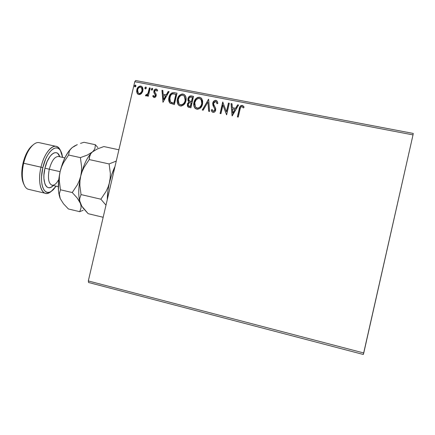 <?xml version="1.0" encoding="UTF-8"?>
<svg xmlns="http://www.w3.org/2000/svg" width="435" height="435" viewBox="0 0 435 435"><rect width="100%" height="100%" fill="white"/><g stroke="black" fill="none" stroke-linecap="round" stroke-linejoin="round"><path stroke-width="0.65" d="M88.539 282.484L363.328 354.481L88.539 282.484L88.321 280.945L134.768 81.731L413.016 134.899L363.763 352.975L88.321 280.945L88.539 282.484M413.25 133.442L135.628 80.519L134.768 81.731L88.321 280.945L363.763 352.975L363.328 354.481L413.016 134.899L134.768 81.731L135.628 80.519L413.25 133.442L413.016 134.899L413.25 133.442M141.391 93.645L142.653 91.649L143.039 89.409L142.56 87.43L141.484 86.309L140.097 86.043L138.178 87.076L137.003 88.996L136.628 91.274L137.052 93.101L138.189 94.346L139.869 94.553L141.391 93.645L142.876 90.893L142.098 86.766L140.809 86.081C138.656 86.179 137.313 87.391 136.791 89.713L136.916 92.78L137.667 93.976L138.836 94.569L141.391 93.645M150.211 88.039L149.379 87.875L147.949 93.438L146.905 94.852L146.013 94.759L145.41 95.559L145.812 95.907L146.753 95.825L147.748 94.89L147.465 96.102L148.297 96.265L150.211 88.039L149.379 87.875L147.949 93.438L145.41 95.559L145.981 95.961L147.748 94.89L147.465 96.102L148.297 96.265L150.211 88.039M154.055 97.538L155.442 97.054L156.219 95.357L156.062 93.998L154.735 92.019L154.893 90.746L156.051 90.067L156.997 91.154L157.66 90.485L156.366 89.083L154.947 89.338L153.925 90.871L153.908 92.595L155.349 95.167L154.615 96.472L153.919 96.358L153.37 95.439L152.712 96.053L154.055 97.538C155.192 97.516 155.893 96.896 156.154 95.684L156.181 94.362L154.735 92.019L154.719 91.198L156.051 90.067L156.997 91.154L157.66 90.485L157.182 89.615L156.192 89.039C154.947 89.072 154.175 89.751 153.87 91.078L153.849 92.405L155.284 94.776L155.306 95.564L154.24 96.516L153.37 95.439L152.712 96.053L154.055 97.538M174.457 92.698L171.999 92.851L170.438 94.156L169.237 96.423L168.693 99.642L168.932 101.366L170.042 103.177L174.386 104.547L177.023 93.193L174.457 92.698C171.428 92.552 169.596 94.123 168.959 97.407C168.388 99.419 168.649 101.246 169.737 102.877L174.386 104.547L177.023 93.193L174.457 92.698M193.537 96.369L191.019 95.896L189.85 96.081L188.687 97.021L187.931 98.669L187.947 100.501L189.013 101.926L187.621 103.476L187.376 105.814L188.284 107.124L190.894 107.788L193.537 96.369L191.308 95.939C189.508 95.879 188.377 96.793 187.931 98.669L188.311 101.252L189.013 101.926L187.403 104.144L187.757 106.667L190.894 107.788L193.537 96.369M208.642 99.267L202.237 110.011L203.183 110.196L207.93 102.024L208.664 111.273L209.61 111.458L208.642 99.267L202.237 110.011L203.183 110.196L207.93 102.024L208.664 111.273L209.61 111.458L208.642 99.267M228.435 103.073L226.45 111.67L222.731 101.975L220.072 113.508L220.947 113.682L222.932 105.08L226.646 114.796L229.31 103.242L228.435 103.073L229.288 103.356L228.435 103.073L226.45 111.67L222.731 101.975L220.072 113.508L220.947 113.682L222.932 105.08L226.646 114.796L229.31 103.242L228.435 103.073M240.038 109.359L240.55 107.586L241.316 106.706L242.246 106.706L243.431 107.978L244.089 107.168L243.355 106.069L242.219 105.411L240.936 105.602L240 106.542L237.374 116.901L238.26 117.075L240.038 109.359C240.098 107.885 240.74 106.972 241.958 106.602L243.431 107.978L244.089 107.168L242.219 105.411C240.327 105.683 239.31 106.901 239.179 109.071L237.374 116.901L238.26 117.075L240.038 109.359M232.219 115.889L238.57 105.02L237.608 104.835L235.574 108.32L232.35 107.701L232.029 103.764L231.072 103.579L232.072 115.862L238.57 105.02L237.608 104.835L235.574 108.32L232.35 107.701L232.029 103.764L231.072 103.579L232.219 115.889M212.231 112.023L211.296 110.06L211.85 111.55L213.03 112.437C214.46 112.404 215.341 111.637 215.673 110.147L215.629 108.304L213.667 104.373L213.639 103.187L215.673 101.545L216.565 102.312L217.005 103.802L217.848 103.356L217.326 101.502L215.608 100.316L213.851 101.061L212.688 103.546L213.047 105.661L214.749 108.81L214.716 110.278L213.444 111.273L212.818 111.007L212.139 109.484L211.296 110.06L211.834 111.523L213.03 112.437L214.395 112.138L215.347 111.055L215.684 108.527L213.851 104.933L213.639 103.187L214.346 101.948L215.499 101.524L216.266 101.877L217.005 103.802L217.848 103.356L217.07 101.099L215.88 100.354L217.038 101.056M202.569 104.03L202.694 100.915L201.389 98.169L199.616 97.228L197.577 97.451L195.864 98.685L194.227 101.398L193.695 104.514L194.053 106.564L195.413 108.598L197.414 109.332L199.855 108.494L201.639 106.434L202.569 104.03L201.938 98.881L199.616 97.228C196.533 97.418 194.641 99.147 193.934 102.415C193.434 104.384 193.689 106.194 194.711 107.853L196.903 109.272C199.98 109.054 201.867 107.309 202.569 104.03M185.946 100.806L186.071 97.701L185.392 95.787L183.989 94.373L182.015 93.998L179.704 95.129L178.105 97.222L177.301 99.724L177.257 102.334L178.557 105.08L179.834 105.89L181.346 106.053L184.038 104.536L185.946 100.806C186.436 98.843 186.169 97.043 185.141 95.401L183.037 94.042C179.981 94.237 178.105 95.956 177.404 99.202C176.871 101.279 177.181 103.16 178.339 104.84L180.329 106.02C183.374 105.803 185.245 104.063 185.946 100.806M162.967 102.312L169.112 91.671L168.193 91.497L166.224 94.906L163.141 94.308L162.859 90.469L161.945 90.295L162.967 102.312L169.112 91.671L168.193 91.497L166.224 94.906L163.141 94.308L162.859 90.469L161.945 90.295L162.967 102.312M152.674 89.344L152.647 88.686L152.032 88.261L151.244 89.403L151.608 90.094L152.359 89.931L152.674 89.344L152.196 88.267L151.282 89.072L151.462 89.98L151.761 90.143L152.674 89.344M146.274 88.109L146.247 87.457L145.638 87.033L144.85 88.174L145.214 88.86L145.959 88.697L146.274 88.109L145.801 87.038L144.888 87.843L145.078 88.756L145.366 88.914L146.274 88.109M135.905 86.114L135.878 85.461L135.35 85.037L134.73 85.39L134.491 86.179L134.845 86.864L135.589 86.701L135.905 86.114L135.432 85.048L134.524 85.847L134.719 86.772L135.905 86.114M239.799 107.358L237.505 116.928L239.283 109.201C239.419 107.037 240.43 105.819 242.322 105.547L243.649 106.439L242.643 105.64L241.664 105.526L240.718 105.95L239.908 107.07M232.176 115.884L231.072 103.579L232.04 103.883L231.181 103.72L232.176 115.884M232.464 107.831L235.678 108.456L237.608 104.835L238.51 105.129L237.711 104.971L235.678 108.456L232.464 107.831M232.904 113.214L234.922 109.435L232.904 113.214L232.453 108.957L234.922 109.435L232.904 113.214M226.537 114.775L222.932 105.08L226.537 114.775M220.213 113.535L222.731 101.975L222.976 102.138L220.213 113.535M226.564 111.795L228.549 103.209L226.564 111.795M217.098 103.758L216.391 102.018M212.845 111.028L213.438 111.387L212.579 110.702L212.139 109.484L211.296 110.06L212.188 109.669L211.421 110.191L211.812 111.355M214.792 110.022L213.313 111.257L214.917 110.153L214.607 108.435L214.792 110.022M213.797 107.081L214.732 108.565L213.612 106.689L212.775 103.003L213.797 107.081M215.88 100.354C214.227 100.403 213.188 101.284 212.775 103.003L212.9 103.144C213.313 101.426 214.352 100.545 216.005 100.49L215.88 100.354M216.913 100.936L216.461 100.637M216.238 100.55L214.917 100.588L213.982 101.203L213.058 102.606L212.802 104.226M212.862 104.764L213.395 106.281M213.487 106.559L214.547 108.223M214.683 108.462L214.928 109.141M214.961 109.337L214.917 110.158M214.841 110.408L213.569 111.403M216.396 102.024L216.989 103.258M208.784 111.295L207.93 102.024L208.784 111.295M202.433 110.05L208.501 99.24L202.433 110.05M195.25 108.456L194.853 107.989C193.836 106.33 193.575 104.52 194.081 102.551L194.081 102.551C194.782 99.289 196.674 97.56 199.757 97.369L201.47 98.256L200.008 97.429L198.132 97.445M197.718 97.592L197.387 97.755M196.805 98.125L195.331 99.648L194.081 102.551L193.934 105.694L194.63 107.641M195.924 107.483L197.278 108.223L195.386 106.879L194.793 102.584C195.353 99.941 196.881 98.549 199.377 98.408L201.193 99.702L201.84 104.003L201.329 99.843L200.829 99.223L201.405 99.968L201.949 101.513L201.922 103.595M201.84 104.003L201.704 103.867C201.144 106.504 199.621 107.907 197.137 108.092L197.278 108.223C199.757 108.043 201.28 106.635 201.84 104.003L200.296 107.026L198.349 108.201M198.104 108.244L197.479 108.255M197.077 108.174L196.506 107.94M188.067 106.983L187.403 104.144L189.16 102.062L188.11 102.986L187.556 104.28L187.528 105.95L188.007 106.923M188.73 101.703L188.078 98.81C188.529 96.934 189.655 96.026 191.454 96.081L193.515 96.478L190.867 96.032L189.247 96.722M188.502 97.674L187.969 99.735L188.502 101.447M191.139 101.67L189.54 101.089M190.459 101.518L189.959 101.35M192.553 97.516L191.574 101.752L189.073 100.615L188.785 98.832C189.192 97.451 190.073 96.902 191.427 97.184L192.553 97.516L191.574 101.752L192.553 97.516M188.659 105.966L190.454 106.58L188.442 105.748L188.268 104.291C188.621 102.975 189.437 102.448 190.715 102.703L191.302 102.926L190.454 106.58L189.562 106.406M189.404 106.368L188.948 106.189M191.155 102.785L190.454 106.58L191.155 102.785L190.307 106.444L188.545 105.863L188.208 104.628L188.861 103.122L189.905 102.622L191.155 102.785M178.714 105.216L178.497 104.976C177.339 103.296 177.029 101.415 177.562 99.343L177.562 99.343C178.263 96.097 180.139 94.379 183.189 94.188L184.761 94.95M184.766 94.955L183.189 94.188L181.58 94.264M181.172 94.411L180.846 94.569M180.269 94.939L178.263 97.364L177.458 99.86L177.415 102.47L178.323 104.753M179.465 104.329L180.715 104.976L178.981 103.84L178.252 99.37C178.812 96.744 180.324 95.357 182.792 95.216L184.435 96.276L185.239 100.784L184.587 96.418L184.146 95.934L184.815 96.771L185.386 99.958L184.244 103.122L183.206 104.242L181.781 104.955M181.536 105.004L180.922 105.009M180.52 104.933L179.959 104.699M185.087 100.643C184.527 103.264 183.021 104.661 180.563 104.846L180.715 104.982C183.173 104.797 184.679 103.399 185.239 100.784L184.092 102.981L182.635 104.4L180.764 104.878L179.171 104.057L178.339 102.665L178.171 99.784L179.253 97.032L180.628 95.673L182.591 95.183L184.184 95.977L185.201 98.163L185.087 100.643M169.797 102.883L169.906 103.013C168.818 101.382 168.557 99.561 169.123 97.549L169.123 97.549C169.759 94.264 171.591 92.698 174.62 92.845L174.125 92.769M173.636 92.731L171.308 93.552L169.579 96.081L168.856 99.778L169.65 102.682M171.183 102.535L173.973 103.356L170.4 101.877L169.802 97.576C170.112 95.787 171.064 94.553 172.657 93.868L176.061 94.335L173.973 103.356L176.061 94.335L173.973 103.356L171.314 102.611M162.989 102.274L161.945 90.295L162.869 90.583L162.119 90.442L162.989 102.274M163.315 94.455L166.393 95.047L168.193 91.497L169.052 91.774L168.361 91.638L166.393 95.047L163.315 94.455M163.701 99.707L165.762 96.14L163.701 99.707L163.234 95.537L165.594 95.994L163.701 99.707M153.365 97.135L152.712 96.053L153.457 95.667L152.897 96.195L153.115 96.668M154.028 96.434L154.42 96.657L155.485 95.705L155.458 94.917L153.849 92.405L154.05 91.225C154.354 89.898 155.126 89.224 156.372 89.186L157.062 89.49M156.872 89.371L155.551 89.257L154.566 90.05M154.208 90.714L154.028 92.546L154.822 93.911M155.007 94.139L155.404 94.776M155.502 95.107L155.518 95.51M155.431 95.89L154.512 96.668M151.614 90.094L151.282 89.072L152.196 88.267L152.522 88.468L151.777 88.637L151.423 89.572M147.672 96.14L147.748 94.89L147.672 96.14M145.758 95.879L145.41 95.559L146.193 94.912L145.758 95.879M146.236 94.939L146.535 95.124L148.134 93.579L149.379 87.875L150.189 88.147L149.558 88.028L148.917 90.79M148.748 91.486L148.667 91.823M148.574 92.193L148.471 92.552M148.373 92.894L147.53 94.607L146.677 95.129M145.23 88.865L144.888 87.843L145.801 87.038L146.122 87.234L145.393 87.408L145.04 88.338M138.917 86.739L137.498 88.452L136.851 90.638L136.992 92.563L137.966 94.216L136.916 92.78L136.987 89.86C137.509 87.538 138.847 86.331 141 86.233L141.94 86.619L140.646 86.19L139.352 86.467M142.201 88.669L142.234 90.871L141.663 87.723L142.055 88.289M139.95 93.694L138.265 93.139L137.623 89.866C137.993 88.131 138.977 87.207 140.581 87.087L141.473 87.571L142.234 90.871L142.038 91.524M141.859 91.937L140.326 93.563M139.265 93.704L138.526 93.346L139.265 93.704C140.869 93.558 141.864 92.617 142.234 90.871L142.044 90.725C141.674 92.47 140.679 93.416 139.069 93.563L139.265 93.704M134.877 86.875L134.524 85.847L135.432 85.048L135.747 85.238L134.926 85.543L134.747 86.647M232.453 108.957L234.922 109.435L232.796 113.084L232.453 108.957M194.793 102.584L196.337 99.566L198.545 98.375L200.53 98.935L201.813 101.371L201.786 103.454L201.133 105.482L199.649 107.353L197.963 108.114L196.364 107.804L195.32 106.787L194.603 104.259L194.793 102.584M190.992 101.534L189.388 100.953L188.714 99.501L189.127 98.011L190.568 97.097L192.411 97.369L191.427 101.616L190.992 101.534M173.81 103.22L170.64 102.116L169.916 101.089L169.596 99.523L170.553 95.613L171.711 94.297L172.951 93.824L175.903 94.194L173.81 103.22M163.234 95.537L165.594 95.994L163.533 99.566L163.234 95.537M137.623 89.866L138.281 88.321L139.515 87.218L141.076 87.266L142.017 88.533L141.886 91.268L140.141 93.416L139.069 93.563L138.161 93.03L137.531 91.535L137.623 89.866M32.799 145.138C28.482 148.531 25.219 154.523 23.028 163.12L42.847 167.611C46.257 152.239 56.148 143.082 60.389 150.407L62.624 157.399L61.813 153.522L60.742 150.983L59.345 149.151L57.67 148.101L55.772 147.9L53.722 148.558L51.602 150.075L49.492 152.397L47.48 155.442L45.653 159.096L42.847 167.611L41.015 167.17C43.859 154.594 51.129 144.947 56.224 146.383C58.024 146.812 59.464 148.232 60.541 150.635L59.649 148.993C55.153 141.206 44.631 150.858 41.015 167.17L23.637 163.234C26.067 153.783 29.656 147.334 34.392 143.893M53.652 185.092C47.23 192.971 41.347 182.477 44.941 168.176L49.285 169.226C47.605 178.187 48.513 183.521 52.004 185.218C54.163 185.538 56.316 183.815 58.453 180.036M56.224 146.383L39.313 142.691C33.963 141.201 26.464 150.733 23.637 163.234C20.51 175.99 23.115 188.409 28.726 189.377L45.577 193.341C40.221 192.439 37.878 180.008 41.015 167.17C36.893 183.722 42.211 197.686 49.791 192.466L51.303 191.367C49.291 193.075 47.382 193.733 45.577 193.341M64.837 157.889L58.513 156.486C54.75 156.469 51.673 160.716 49.285 169.226L60.106 171.678L49.285 169.226C47.605 178.181 48.513 183.51 51.999 185.218L52.059 185.228M116.265 161.07L109.093 163.941L89.224 159.563L89.267 157.568L90.741 153.762L92.372 151.978L97.326 148.949L103.873 146.557L118.896 149.787L103.873 146.557L97.326 148.949L92.372 151.978C87.473 156.6 83.591 164.631 80.725 176.066L82.101 171.607L84.064 167.339L89.224 159.563L109.093 163.941L110.327 173.201L110.213 177.899L109.468 182.575L108.076 187.077L106.091 191.378L100.866 199.197L105.988 205.168L100.866 199.197L81.04 194.575L100.866 199.197L106.091 191.378L108.076 187.077L109.468 182.575C110.898 176.518 112.741 171.156 115.009 166.48L111.665 174.778L109.468 182.575C108.07 188.643 107.342 194.331 107.276 199.638L107.978 190.579L110.213 177.899L110.327 173.201L109.093 163.941L116.265 161.075M72.444 147.378L70.443 149.33L69.328 151.162L68.589 155.018L63.477 162.744L61.547 166.942L60.166 171.406L62.412 163.75L65.315 156.915L68.659 151.402L72.177 147.585C67.039 152.119 63.037 160.058 60.166 171.406L59.421 176.001L59.285 180.612L60.443 189.78L72.243 192.531L60.443 189.78L59.323 193.869L60.231 198.572L63.488 203.759L68.382 208.969L79.73 211.682L81.04 207.897L81.002 205.706L80.372 203.319L81.002 205.706L81.04 207.897L79.73 211.682L68.382 208.969L63.488 203.759L60.231 198.572L59.323 193.869L60.443 189.78L59.285 180.612L59.421 176.001L60.166 171.406C57.686 182.863 57.708 191.922 60.231 198.572L58.812 193.39L58.442 190.247L58.763 179.291L60.166 171.406L61.547 166.942L63.477 162.744L68.589 155.018L80.41 157.622L81.601 166.801L81.47 171.433L80.725 176.066L79.333 180.558L77.392 184.777L72.243 192.531L77.234 198.039L80.372 203.319C78.099 196.685 78.218 187.599 80.725 176.066L79.333 180.558L77.392 184.777L72.243 192.531L77.234 198.039L79.083 200.714L81.851 206.233L88.191 213.699L103.166 217.277L88.191 213.699L83.444 208.495L81.644 205.896L79.73 200.905L79.681 198.637L81.04 194.575L79.85 185.359L79.98 180.694L80.725 176.066C78.218 187.599 78.099 196.685 80.372 203.319L79.73 200.905L79.681 198.637L81.04 194.575L79.85 185.359L79.98 180.694L80.725 176.066L82.101 171.607L84.064 167.339L89.224 159.563L89.735 155.632L90.741 153.762L92.372 151.978L87.315 155.072L80.41 157.622L81.601 166.801L81.47 171.433L80.725 176.066C83.591 164.631 87.473 156.6 92.372 151.978L87.315 155.072L80.41 157.622L68.589 155.018L69.328 151.162L70.443 149.33L72.438 147.378M97.859 147.601L95.379 144.73L94.95 148.411L93.987 150.222L92.372 151.978L93.987 150.222L94.95 148.411L95.379 144.73L83.988 142.283L95.379 144.73L97.859 147.601M83.199 210.284L79.73 211.682L83.199 210.284M80.519 143.381L83.988 142.283L80.519 143.381M74.488 146.024L77.305 144.621L72.177 147.585L74.488 146.024M24.806 186.175C21.924 180.797 21.532 173.152 23.637 163.234L23.028 163.12C21.092 172.14 21.386 179.22 23.909 184.358L22.332 179.84L21.837 176.131L22.185 167.6L23.028 163.12L25.861 154.675L27.737 151.059L32.005 145.763M56.099 186.164L53.326 189.698L51.265 191.389L49.22 192.297L47.284 192.362L45.517 191.574L44.006 189.948L42.804 187.528L41.972 184.402L41.548 180.694L41.553 176.539L42.847 167.611C38.965 183.211 43.93 196.419 51.069 191.509L56.099 186.164M58.513 156.486L58.573 156.502C54.788 156.421 51.694 160.662 49.285 169.226L44.941 168.176C47.953 154.425 57.202 147.797 59.785 156.769L57.898 153.588L56.572 152.783L55.071 152.647L53.456 153.191L51.787 154.398L50.134 156.236L47.132 161.51L44.941 168.176L43.924 175.169L43.913 178.426L44.881 183.809L45.816 185.729L47.002 187.028L48.383 187.675L49.911 187.643L51.52 186.947L53.266 185.511M59.649 148.993L60.389 150.407M58.306 186.68L51.999 185.218M49.791 192.466L51.069 191.509"/></g></svg>
